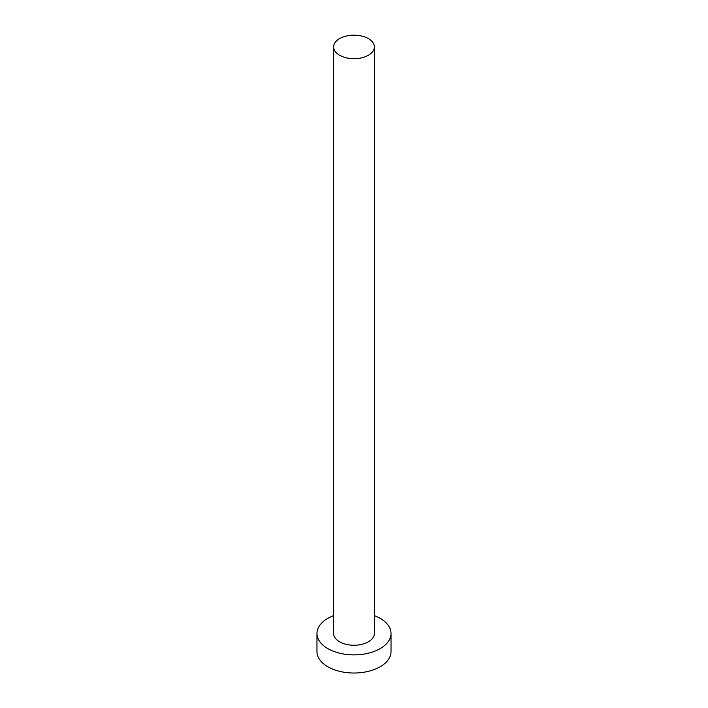 <?xml version="1.0" encoding="UTF-8"?>
<svg xmlns="http://www.w3.org/2000/svg" width="708" height="708" viewBox="0 0 708 708"><rect width="100%" height="100%" fill="white"/><g stroke="black" fill="none" stroke-linecap="round" stroke-linejoin="round"><path stroke-width="1.06" d="M339.601 55.251A20.364 11.762 0 0 0 361.797 57.799A20.364 11.762 0 0 0 374.364 46.932A20.364 11.762 0 0 0 368.399 38.621A20.364 11.762 0 0 0 346.203 36.073A20.364 11.762 0 0 0 333.636 46.932A20.364 11.762 0 0 0 339.601 55.251M333.636 46.932L333.636 633.492A20.364 11.762 0 0 0 339.601 641.802A20.364 11.762 0 0 0 361.797 644.351A20.364 11.762 0 0 0 374.364 633.492L374.364 46.932M333.636 615.633A37.028 21.382 0 0 0 316.972 633.492A37.028 21.382 0 0 0 327.813 648.608A37.028 21.382 0 0 0 368.169 653.245A37.028 21.382 0 0 0 391.028 633.492A37.028 21.382 0 0 0 380.187 618.376A37.028 21.382 0 0 0 374.364 615.633M316.972 633.492L316.972 651.634A37.028 21.382 0 0 0 327.813 666.75A37.028 21.382 0 0 0 368.169 671.388A37.028 21.382 0 0 0 391.028 651.634L391.028 633.492"/></g></svg>
